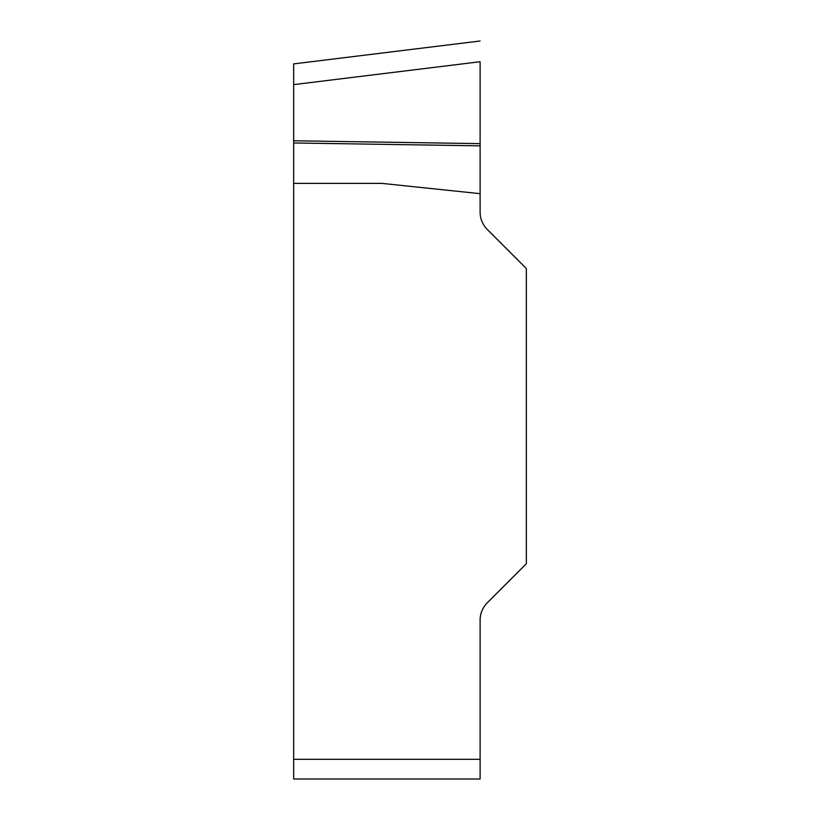 <?xml version="1.0" encoding="UTF-8"?>
<svg xmlns="http://www.w3.org/2000/svg" width="820" height="820" viewBox="0 0 820 820"><rect width="100%" height="100%" fill="white"/><g stroke="black" fill="none" stroke-linecap="round" stroke-linejoin="round"><path stroke-width="0.61" stroke-dasharray="4.1 3.07" d="M293.662 759.32L293.662 779L480.11 779L480.11 759.32L293.662 759.32L293.662 183.383L381.874 183.383L293.662 183.383L381.874 183.383L480.11 193.674L480.11 61.705L293.662 84.624L293.662 63.888L480.11 41M480.11 759.32L480.11 620.166A24.6 24.6 0 0 1 487.316 602.772L526.337 563.75L526.337 268.55L487.316 229.528A24.6 24.6 0 0 1 480.11 212.134L480.11 193.674M480.11 143.633L293.662 140.773L293.662 84.624M293.662 140.773L293.662 183.383M480.11 145.837L293.662 142.977"/><path stroke-width="1.23" d="M480.11 145.837L293.662 142.977L293.662 84.624L480.11 61.725L480.11 193.674L381.874 183.383L293.662 183.383L293.662 759.32L480.11 759.32L480.11 779L293.662 779L293.662 759.32M480.11 193.674L480.11 212.134A24.6 24.6 0 0 0 487.316 229.528L526.337 268.55L526.337 563.75L487.316 602.772A24.6 24.6 0 0 0 480.11 620.166L480.11 759.32M293.662 142.977L293.662 183.383M293.662 84.624L293.662 63.888L480.11 41M480.11 143.633L293.662 140.773"/></g></svg>
